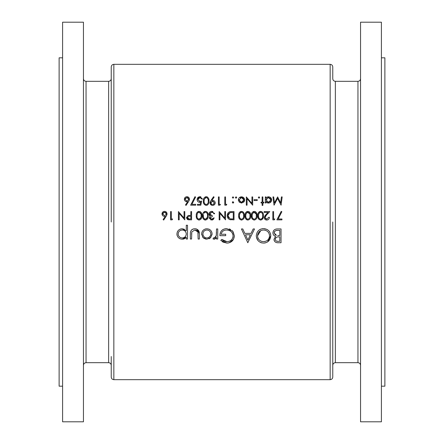 <?xml version="1.0" encoding="UTF-8"?>
<svg xmlns="http://www.w3.org/2000/svg" width="444" height="444" viewBox="0 0 444 444"><rect width="100%" height="100%" fill="white"/><g stroke="black" fill="none" stroke-linecap="round" stroke-linejoin="round"><path stroke-width="0.67" d="M113.847 379.67L330.153 379.67L330.153 64.33L113.847 64.33L113.847 379.67C112.265 379.515 111.394 378.643 111.239 377.061L111.239 356.515M62.593 57.814L59.119 57.814L59.119 386.186L62.593 386.186M83.444 22.2L83.444 421.8L62.593 421.8L62.593 22.2L83.444 22.2M330.153 64.33C331.735 64.485 332.606 65.357 332.761 66.939L332.761 78.71C332.911 80.292 333.783 81.158 335.364 81.313L335.364 362.687L357.953 362.687L357.953 81.313C359.535 81.158 360.4 80.292 360.556 78.71M332.761 222L332.761 377.061C332.606 378.643 331.735 379.515 330.153 379.67M381.407 57.814L384.881 57.814L384.881 386.186L381.407 386.186M360.556 222L360.556 421.8L381.407 421.8L381.407 22.2L360.556 22.2L360.556 222M206.865 239.205L210.706 237.534L212.088 233.96C211.805 230.775 210.062 229.043 206.865 228.771C203.685 229.037 201.948 230.769 201.659 233.96L203.036 237.546L206.865 239.205M187.512 239.027L187.512 225.236L186.275 225.236L186.275 230.775L182.162 228.771C178.96 229.065 177.206 230.813 176.906 234.016C177.228 237.19 178.999 238.922 182.201 239.205L186.275 237.163L186.275 239.027L187.512 239.027M217.743 239.027L217.743 228.949L216.506 228.949L216.289 235.797L214.286 237.967L213.653 237.784L212.97 238.861L214.047 239.205L216.506 237.546L216.506 239.027L217.743 239.027M247.802 242.74L254.523 228.949L253.169 228.949L251.071 233.372L244.822 233.372L242.785 228.949L241.436 228.949L247.802 242.74M281.041 242.74L281.041 228.949L277.311 228.949C274.697 229.01 273.232 230.314 272.91 232.861C272.982 234.632 273.87 235.803 275.563 236.391L273.97 239.322C274.32 241.747 275.779 242.89 278.349 242.74L281.041 242.74M263.625 243.096C268.026 242.652 270.413 240.215 270.785 235.786C270.379 231.385 267.954 228.987 263.514 228.593C259.091 228.999 256.682 231.418 256.288 235.853C256.676 240.309 259.118 242.724 263.625 243.096M220.751 240.387L226.945 243.096C231.468 242.763 233.938 240.348 234.365 235.853L232.673 231.202L226.701 228.593C222.344 228.893 220.063 231.252 219.869 235.67L225.702 235.67L225.702 234.254L221.106 234.254C221.817 231.479 223.648 230.064 226.59 230.009C230.419 230.203 232.601 232.173 233.128 235.908C232.7 239.471 230.652 241.397 226.989 241.68L221.811 239.383L220.751 240.387M199.356 239.027L199.356 234.21C199.567 230.88 198.063 229.065 194.844 228.771C191.664 229.049 190.16 230.836 190.343 234.121L190.343 239.027L191.58 239.027L191.786 231.896L194.833 230.009L197.924 231.996L198.118 239.027L199.356 239.027M172.106 219.852L172.588 219.003L171.317 219.003L171.317 211.577L170.574 211.577L170.574 219.852L172.106 219.852M282.173 196.914L281.424 196.914L280.636 202.886L277.633 196.914L274.481 202.869L273.687 196.914L272.943 196.914L274.042 205.189L277.556 198.401L281.08 205.189L282.173 196.914M201.87 215.712C202.114 213.37 201.193 211.921 199.101 211.366C196.992 211.905 196.037 213.353 196.248 215.712C196.037 218.06 196.986 219.514 199.101 220.063C201.193 219.503 202.114 218.054 201.87 215.712M213.536 217.943L211.805 219.214L210.145 217.915L212.265 216.561L212.265 215.712L209.718 213.964L211.827 212.21L213.209 212.659L213.858 213.803L214.596 213.803L211.838 211.366C210.134 211.461 209.18 212.349 208.974 214.036L209.468 215.507L210.367 216.211L209.402 217.91L211.816 220.063L214.28 217.943L213.414 218.204M262.865 205.406L262.865 202.964L263.925 202.964L263.925 202.22L262.865 202.22L262.865 196.914L262.121 196.914L262.121 202.22L261.061 202.22L261.061 202.964L262.121 202.964L262.121 205.406L262.865 205.406M257.243 200.522L257.243 199.672L254.062 199.672L254.062 200.522L257.243 200.522M241.486 203.069L243.789 202.07L244.622 199.922C244.455 198.018 243.412 196.981 241.486 196.809C239.571 196.975 238.533 198.013 238.361 199.922L239.188 202.076L241.486 203.069M233.644 202.642L233.006 203.069L233.694 202.381L233.006 201.693L232.312 202.381L232.739 203.019M281.962 219.852L281.962 219.003L278.127 219.003L281.857 211.716L281.219 211.366L276.867 219.852L281.962 219.852M268.698 217.305L266.783 219.214L264.985 217.538L266.55 215.001L269.763 211.577L264.141 211.577L264.141 212.426L267.987 212.426L265.917 214.635L264.247 217.604C264.385 219.131 265.218 219.947 266.744 220.063C268.404 219.908 269.303 218.986 269.441 217.305L268.698 217.305L266.783 219.214L265.59 218.792M257.032 215.712C257.276 213.37 256.355 211.921 254.262 211.366C252.153 211.905 251.199 213.353 251.409 215.712C251.199 218.06 252.148 219.514 254.262 220.063C256.355 219.503 257.281 218.054 257.032 215.712M244.3 215.712C244.544 213.37 243.623 211.921 241.536 211.366C239.421 211.905 238.472 213.353 238.678 215.712C238.467 218.06 239.421 219.514 241.536 220.063C243.628 219.503 244.55 218.054 244.3 215.712M225.524 211.577L224.781 211.577L224.781 218.071L219.158 211.577L219.158 219.852L219.902 219.852L219.902 213.336L225.524 219.852L225.524 211.577M226.312 205.189L226.795 204.34L225.524 204.34L225.524 196.914L224.781 196.914L224.781 205.189L226.312 205.189M213.536 196.703L210.989 200.433L210.04 202.858C210.179 204.412 211.033 205.261 212.604 205.406C214.197 205.283 215.074 204.44 215.235 202.869C215.085 201.354 214.241 200.538 212.698 200.416L211.832 200.483L214.13 197.119L213.536 196.703M197.413 205.189L200.81 205.189L201.659 201.054L199.833 201.476L197.835 199.65L199.939 197.552L201.765 199.04L202.503 199.04L199.983 196.703C198.185 196.842 197.225 197.813 197.097 199.622C197.18 201.265 198.046 202.17 199.7 202.325L200.671 202.164L200.227 204.34L197.413 204.34L197.413 205.189M186.064 205.406L188.534 201.626L189.455 199.223C189.333 197.691 188.5 196.853 186.952 196.703C185.37 196.831 184.504 197.674 184.365 199.239C184.488 200.732 185.309 201.548 186.819 201.693L187.679 201.609L185.492 204.956L186.064 205.406M195.715 205.189L195.715 204.34L191.88 204.34L195.615 197.058L194.972 196.703L190.626 205.189L195.715 205.189M208.974 201.049C209.229 198.718 208.303 197.269 206.21 196.703C204.09 197.253 203.141 198.701 203.352 201.049C203.136 203.396 204.09 204.845 206.21 205.406C208.308 204.834 209.229 203.385 208.974 201.049L208.78 199.029M219.947 205.189L220.435 204.34L219.158 204.34L219.158 196.914L218.415 196.914L218.415 205.189L219.947 205.189M233.006 198.191L233.694 197.502L233.006 196.809L232.312 197.502L233.006 198.191L232.312 197.502L233.006 196.809L233.694 197.502L233.006 198.191M234.01 211.577L231.446 211.577C228.782 211.605 227.372 212.948 227.223 215.606C227.2 217.471 228.033 218.787 229.715 219.552L234.01 219.852L234.01 211.577M250.666 215.712C250.91 213.37 249.989 211.921 247.902 211.366C245.787 211.905 244.838 213.353 245.044 215.712C244.833 218.06 245.787 219.514 247.902 220.063C249.994 219.503 250.916 218.054 250.666 215.712M263.397 215.712C263.642 213.37 262.72 211.921 260.628 211.366C258.519 211.905 257.564 213.353 257.775 215.712C257.564 218.06 258.513 219.514 260.628 220.063C262.72 219.503 263.642 218.054 263.397 215.712L261.688 219.824M274.364 219.852L274.853 219.003L273.582 219.003L273.582 211.577L272.838 211.577L272.838 219.852L274.364 219.852M235.392 197.502L236.08 198.191L235.392 197.502L236.08 196.809L236.769 197.502L236.08 198.191L236.769 197.502L236.08 196.809L235.392 197.502L235.814 198.141M252.68 196.914L251.937 196.914L251.937 203.413L246.315 196.914L246.315 205.189L247.058 205.189L247.058 198.679L252.68 205.189L252.68 196.914M258.991 198.191L259.685 197.502L258.991 196.809L258.303 197.502L258.991 198.191L258.303 197.502L258.991 196.809L259.685 197.502L258.991 198.191M265.307 202.964L266.05 202.964L266.05 201.842L268.492 203.069C270.418 202.902 271.473 201.865 271.673 199.955C271.5 198.046 270.452 196.997 268.52 196.809L266.05 197.963L266.05 196.914L265.307 196.914L265.307 202.964M208.236 215.712C208.48 213.37 207.559 211.921 205.467 211.366C203.358 211.905 202.403 213.353 202.614 215.712C202.397 218.06 203.352 219.514 205.467 220.063C207.559 219.503 208.48 218.054 208.236 215.712M191.58 219.852L191.58 211.577L190.837 211.577L190.837 215.396L188.139 215.529L186.486 217.632L188.073 219.725L191.58 219.852M163.681 220.063L166.15 216.289L167.072 213.88C166.944 212.349 166.112 211.505 164.569 211.366C162.992 211.483 162.127 212.332 161.982 213.897C162.11 215.396 162.931 216.211 164.435 216.35L165.296 216.272L163.109 219.614L163.681 220.063M184.787 211.577L184.049 211.577L184.049 218.071L178.427 211.577L178.427 219.852L179.165 219.852L179.165 213.336L184.787 219.852L184.787 211.577M111.239 222L111.239 66.939C111.394 65.357 112.265 64.485 113.847 64.33M278.349 242.74L277.556 242.713M276.773 242.618L276.107 242.446M276.007 242.413L275.313 242.036M275.008 241.786L274.309 240.842M274.159 240.476L274.053 240.104M273.97 239.322L275.563 236.391M275.008 236.164L274.486 235.881M274.004 235.509L273.615 235.076M273.543 234.97L273.304 234.576M272.91 232.861L273.26 231.235M273.682 230.553L274.059 230.125M274.248 229.953L274.57 229.703M274.925 229.487L275.38 229.282M275.685 229.171L276.495 228.999M275.291 238.683L275.208 239.299C275.657 237.457 276.917 236.663 278.971 236.907L279.803 236.907L279.803 241.325L278.122 241.325C276.479 241.469 275.508 240.792 275.208 239.299L275.263 239.799M276.162 240.953L276.473 241.092M276.629 241.142L278.122 241.325M278.338 236.918L278.027 236.941M277.089 237.074L276.79 237.157M276.495 237.285L276.146 237.496M275.968 237.634L275.657 237.973M279.803 236.907L278.971 236.907M275.558 235.026L276.401 235.326L274.148 232.861C274.625 230.958 275.924 230.12 278.038 230.364L279.803 230.364L279.803 235.492L277.772 235.47M278.333 235.487L278.982 235.492M274.203 232.356L274.187 233.316M274.83 234.499L275.163 234.793M277.389 230.375L276.418 230.475M276.096 230.541L275.491 230.769M274.953 231.135L274.586 231.54M274.525 231.635L274.253 232.195M187.679 201.609L185.442 201.282M184.554 198.252L184.787 197.808M185.514 197.114L186.447 196.748M186.952 196.703L188.744 197.436M189.138 197.98L189.272 198.268M189.438 199.556L189.033 200.782M186.63 200.816L185.115 199.367M185.148 199.539L185.259 199.861M185.115 199.029L186.913 197.552L185.431 198.252M185.248 198.54L185.142 198.857M188.156 198.007L186.913 197.552L188.717 199.195L188.572 198.54M188.683 199.523L187.313 200.816M194.972 196.703L195.615 197.058M199.7 202.325L200.671 202.164L198.662 202.137M197.796 201.532L197.48 201.115M197.208 198.768L199.695 196.714M200.227 196.714L200.916 196.87M201.765 199.04L200.566 197.658M200.261 197.58L198.862 197.841M198.757 197.907L197.835 199.65L200.072 201.471M200.555 201.398L201.659 201.054M206.577 196.731L206.932 196.809M207.276 196.947L207.592 197.13M207.581 204.978L207.27 205.161M203.885 203.879L203.613 203.202M203.524 202.875L203.374 201.77M203.374 200.322L203.613 198.89M203.646 198.79L203.89 198.213M205.145 196.942L205.489 196.809M205.899 204.529L206.183 204.556C204.601 204.04 203.901 202.869 204.096 201.054L204.412 198.973L206.183 197.552C207.786 198.057 208.469 199.228 208.236 201.054C208.464 202.886 207.781 204.051 206.183 204.556C207.781 204.057 208.464 202.886 208.236 201.054L208.219 200.488M204.112 201.626L204.135 201.903M204.218 202.458L204.296 202.791M204.734 203.774L205.128 204.179M204.523 198.69L204.162 200M204.112 200.527L204.096 201.054M206.471 197.58L205.877 197.58M205.589 197.663L205.15 197.902M208.086 199.362L207.243 197.924M211.832 200.483L212.698 200.416C214.236 200.533 215.079 201.348 215.235 202.869C215.074 204.44 214.197 205.283 212.604 205.406M212.093 205.356L211.61 205.217M211.166 204.984L210.084 203.358M210.056 202.525L210.117 202.209M210.117 202.198L210.206 201.892M213.581 201.509L212.565 201.265L214.491 202.908L213.015 204.523M213.631 204.301L213.908 204.107M212.288 204.529L210.817 203.247M211.361 204.107L211.954 204.445M210.911 202.259L210.778 202.908L212.565 201.265L211.888 201.371M211.083 201.965L210.917 202.253M231.013 219.797L230.036 219.647M229.715 219.552L228.394 218.726M228.177 218.498L227.822 217.987M227.544 217.427L227.356 216.833M229.798 211.76L230.164 211.677M230.614 211.616L231.024 211.583M229.875 218.676L227.966 215.612L229.953 212.637L233.267 212.426L233.267 219.003L230.458 218.848M230.769 218.898L232.689 219.003M227.988 215.129L227.994 216.123M228.005 216.2L228.088 216.633M228.094 216.639L228.51 217.577M228.549 217.638L228.832 217.982M230.242 212.559L229.509 212.82M228.743 213.398L228.455 213.775M228.227 214.202L228.077 214.657M228.072 214.663L228.016 214.957M232.317 212.426L231.174 212.454M231.124 212.46L230.675 212.498M242.596 211.599L242.907 211.782M243.434 212.276L243.823 212.892M241.536 220.063L241.164 220.035M239.483 218.992L239.261 218.642M239.216 218.548L238.939 217.865M238.85 217.521L238.783 217.16M238.778 217.149L238.7 216.433M238.7 214.979L238.939 213.542M238.966 213.459L239.216 212.865M239.444 212.487L239.871 212.004M240.476 211.599L240.82 211.466M241.231 219.186L241.508 219.214C239.927 218.703 239.233 217.538 239.421 215.712L239.732 213.631L241.508 212.21C243.107 212.715 243.789 213.88 243.556 215.712C243.784 217.554 243.101 218.72 241.508 219.214C243.107 218.714 243.789 217.549 243.556 215.712L243.545 215.146M239.438 216.284L239.788 217.937M240.065 218.437L240.459 218.842M239.849 213.353L239.421 215.712M241.791 212.238L241.209 212.238M240.914 212.321L240.47 212.565M243.412 214.014L243.24 213.481M243.157 213.298L242.962 212.987M248.956 211.599L249.273 211.782M249.8 212.276L250.188 212.892M247.175 219.958L246.342 219.519M245.848 218.992L245.626 218.642M245.576 218.548L245.304 217.865M245.21 217.521L245.144 217.16M245.144 217.149L245.066 216.433M245.066 214.979L245.304 213.542M245.332 213.459L245.582 212.865M245.81 212.487L246.237 212.004M246.836 211.599L247.186 211.466M247.597 219.186L247.874 219.214C246.292 218.703 245.599 217.538 245.787 215.712L246.098 213.631L247.874 212.21C249.473 212.715 250.155 213.88 249.922 215.712C250.15 217.554 249.467 218.72 247.874 219.214C249.473 218.714 250.155 217.549 249.922 215.712L249.911 215.146M245.804 216.278L245.97 217.405M246.037 217.627L246.154 217.937M246.431 218.437L246.825 218.842M246.215 213.353L245.948 214.136M245.854 214.646L245.787 215.712M249.778 214.014L247.569 212.238M247.275 212.321L246.836 212.565M255.322 211.599L255.639 211.782M256.166 212.276L256.549 212.892M256.737 213.353L257.009 214.985M254.262 220.063L253.896 220.035M252.214 218.992L251.992 218.642M251.942 218.548L251.67 217.865M251.576 217.521L251.509 217.16M251.509 217.149L251.432 216.433M251.432 214.979L251.67 213.542M251.698 213.459L251.948 212.865M253.202 211.599L253.546 211.466M253.957 219.186L254.24 219.214C252.658 218.703 251.964 217.538 252.153 215.712L252.464 213.631L254.24 212.21C255.838 212.715 256.521 213.88 256.288 215.712C256.515 217.554 255.833 218.72 254.24 219.214C255.833 218.714 256.515 217.549 256.288 215.712L256.277 215.146M252.17 216.284L252.225 216.844M252.403 217.627L252.519 217.937M252.797 218.437L253.191 218.842M252.581 213.353L252.314 214.136M252.22 214.646L252.153 215.712M256.144 214.014L253.935 212.238M253.641 212.321L253.202 212.565M261.688 211.599L262.004 211.782M262.532 212.276L262.915 212.892M260.628 220.063L260.262 220.035M258.58 218.992L258.358 218.642M258.308 218.548L258.036 217.865M257.942 217.521L257.875 217.16M257.875 217.149L257.798 216.433M257.798 214.979L258.036 213.542M258.058 213.459L258.314 212.865M258.541 212.487L258.963 212.004M259.568 211.599L259.912 211.466M260.323 219.186L260.606 219.214C259.024 218.703 258.325 217.538 258.513 215.712L258.83 213.631L260.606 212.21C262.199 212.715 262.881 213.88 262.654 215.712C262.881 217.554 262.199 218.72 260.606 219.214C262.199 218.714 262.881 217.549 262.654 215.712L262.643 215.146M258.53 216.284L258.885 217.937M259.157 218.437L259.551 218.842M258.946 213.353L258.68 214.136M258.53 215.185L258.513 215.712M260.883 212.238L260.301 212.238M260.006 212.321L259.562 212.565M262.509 214.014L262.337 213.481M262.254 213.298L262.06 212.987M266.25 220.024L265.778 219.897M264.663 218.986L264.43 218.559M264.247 217.604L264.796 215.967M264.879 215.845L265.329 215.285M266.55 215.001L266.028 215.556M265.312 216.45L265.135 216.794M265.024 217.155L265.257 218.426M270.785 235.786L267.649 241.858L267.044 242.23M265.728 242.785L264.341 243.062M261.993 242.94L260.795 242.585M260.462 242.446L260.134 242.285M257.914 240.476L256.343 236.835M258.952 230.192L260.101 229.415M260.129 229.398L260.733 229.121M262.121 228.716L262.493 228.66M263.514 228.593L266.944 229.404M267.571 229.781L268.681 230.697M269.208 231.274L269.586 231.779M270.496 233.688L270.757 235.087M261.838 241.436L263.564 241.68C259.912 241.386 257.903 239.444 257.526 235.853L257.553 236.441M257.759 237.523L258.902 239.599M259.307 240.015L259.751 240.387M260.129 240.648L261.277 241.242M260.728 230.664L257.526 235.853C257.875 232.234 259.89 230.286 263.564 230.009L262.976 230.036M264.713 230.109L263.564 230.009C267.171 230.286 269.169 232.212 269.547 235.792C269.208 239.383 267.216 241.342 263.564 241.68L265.862 241.225M269.525 235.22L269.441 234.632M268.748 232.845L268.537 232.528M267.765 231.657L267.332 231.285M266.861 230.947L265.273 230.231M268.204 239.544L268.853 238.589M269.114 238.056L269.303 237.518M269.525 236.375L269.547 235.792M250.399 234.782L247.902 240.054L245.471 234.782L250.399 234.782L245.471 234.782M226.945 243.096L223.055 242.135M222.522 241.819L222.078 241.514M221.811 239.383L222.916 240.309M222.932 240.321L224.192 241.037M224.858 241.303L225.552 241.503M226.262 241.636L227.578 241.653M228.161 241.569L229.282 241.253M229.304 241.247L229.731 241.059M230.83 240.404L231.402 239.927M231.69 239.621L232.057 239.166M232.639 238.162L232.85 237.618M233.006 237.057L233.017 234.821M232.967 234.604L232.284 233.006M232.279 232.995L231.94 232.495M230.097 230.908L229.554 230.636M229.52 230.619L228.416 230.231M228.205 230.181L227.811 230.103M227.206 230.031L226.59 230.009M221.195 233.788L221.106 234.254M219.969 234.277L220.28 232.939M220.535 232.279L220.857 231.663M221.245 231.085L221.689 230.558M222.2 230.081L222.749 229.67M222.766 229.653L223.354 229.315M225.053 228.749L225.347 228.693M229.198 228.932L229.998 229.215M230.225 229.315L230.747 229.587M232.123 230.614L232.673 231.202M233.111 231.779L234.365 235.853L233.5 239.322L229.098 242.818M228.388 242.973L227.672 243.068M216.05 238.173L215.784 238.456M215.162 238.916L214.813 239.072M214.796 239.077L214.435 239.172M213.764 239.177L213.481 239.105M214.286 237.967L213.653 237.784L214.68 237.906M215.529 237.346L215.778 237.018M215.856 236.896L216.478 234.071M216.5 233.205L216.506 232.334M185.475 238.045L185.015 238.406M184.51 238.7L183.45 239.072M183.328 239.1L182.884 239.166M180.175 238.822L179.72 238.617M178.471 237.695L178.127 237.329M177.123 235.536L176.928 234.56M177.289 231.99L177.506 231.535M179.243 229.642L180.147 229.154M180.636 228.982L181.541 228.804M182.162 228.771L184.454 229.293M181.835 237.951L182.212 237.967C179.764 237.768 178.405 236.447 178.144 234.005L178.222 234.793M178.849 236.23L179.97 237.324M181.429 237.895L181.818 237.945M178.466 232.473L178.144 234.005C178.399 231.574 179.753 230.247 182.195 230.009L180.653 230.314M179.953 230.686L179.398 231.124M179.343 231.18L178.843 231.785M182.978 230.081L182.195 230.009C184.676 230.192 186.036 231.507 186.275 233.966L186.208 233.178M185.981 232.412L185.814 232.057M185.598 231.707L185.32 231.357M185.054 231.091L184.46 230.652M186.203 234.759L186.275 233.966C186.058 236.436 184.704 237.768 182.212 237.967L182.995 237.901M183.4 237.812L183.777 237.684M184.143 237.523L184.482 237.324M185.986 235.52L186.114 235.148M198.113 233.766L198.035 232.578M197.991 232.284L197.73 231.535M197.608 231.324L197.303 230.952M197.119 230.775L196.703 230.48M196.542 230.392L194.833 230.009L191.786 231.896L191.58 234.354M190.443 232.467L190.498 232.129M191.608 229.914L191.997 229.587M192.391 229.332L193.351 228.949M193.845 228.843L194.339 228.788M195.354 228.788L195.871 228.849M195.932 228.86L196.836 229.11L199.328 233.205M212.054 234.571L210.323 237.923M210.245 237.99L209.868 238.289M209.463 238.545L208.969 238.794M205.955 239.133L203.852 238.273M203.824 238.256L203.48 237.978M202.669 237.096L202.442 236.769M201.737 234.92L201.693 234.599M201.659 233.96L201.754 232.928M201.876 232.434L202.198 231.629M202.525 231.063L203.174 230.264M205.361 228.965L205.855 228.854M208.885 229.132L209.352 229.343M210.573 230.269L211.227 231.074M211.366 231.302L211.699 231.957M211.932 232.656L212.066 233.455M202.964 233.183L202.897 233.955C203.113 231.529 204.44 230.22 206.871 230.009C209.296 230.208 210.623 231.524 210.85 233.955C210.628 236.386 209.307 237.723 206.871 237.967C204.44 237.718 203.113 236.38 202.897 233.955C203.119 236.386 204.445 237.723 206.871 237.967L208.408 237.668M207.243 230.025L206.094 230.075M205.344 230.297L204.651 230.652M204.046 231.141L203.785 231.429M210.817 234.488L210.778 233.172M210.55 232.428L210.19 231.74M209.69 231.13L209.102 230.652M207.648 230.075L207.265 230.025M208.741 237.507L210.19 236.175M210.561 235.487L210.689 235.109M233.267 203.019L232.312 202.381L232.739 201.737M233.006 203.069L232.312 202.381M238.411 200.51L238.361 199.922M238.883 198.185L239.266 197.708M244.566 199.323L244.605 199.622M244.605 200.216L244.572 200.516M244.411 201.077L243.995 201.82M241.253 202.314L239.105 199.917L240.16 201.915M239.144 199.456L239.105 199.917L241.492 197.552L241.02 197.591M240.565 197.724L240.154 197.941M242.407 197.724L241.492 197.552L243.878 199.917L243.834 199.45M243.695 199.001L243.484 198.596M243.19 198.229L242.829 197.941M243.834 200.388L243.878 199.917L241.492 202.325L243.484 201.249M267.171 197.086L268.182 196.825M268.52 196.809L270.285 197.341M271.156 198.213L271.445 198.757M271.617 199.367L271.656 199.656M271.673 199.955L271.434 201.16M269.086 203.019L268.792 203.058M268.043 203.041L267.11 202.769M268.071 202.298L268.487 202.325L266.05 199.928L268.492 197.552L268.015 197.597M266.444 201.276L266.755 201.643M266.444 198.59L266.222 198.995M266.217 199.012L266.05 199.928M268.964 197.597L268.492 197.552L270.929 199.95L270.879 199.473M270.735 199.029L270.507 198.618M270.207 198.252L269.841 197.957M270.879 200.416L270.929 199.95L268.487 202.325L268.959 202.286M269.847 201.931L270.513 201.276M211.516 219.197L212.099 219.192M212.892 218.87L213.314 218.381M213.436 219.464L212.032 220.052M210.917 219.908L210.523 219.73M209.607 218.775L209.451 218.354M209.402 217.91L209.635 216.961M210.09 216.067L208.974 214.036L209.479 212.504M210.772 211.538L211.294 211.405M212.349 211.4L212.843 211.522M214.441 213.203L214.596 213.803M213.858 213.803L213.614 213.181M213.597 213.153L213.209 212.659L211.444 212.238M210.489 212.582L209.757 214.291M209.779 214.385L209.962 214.779M210.24 215.112L210.589 215.368M211.549 215.651L212.265 215.712M212.265 216.561L210.145 217.915L210.478 218.703M206.527 211.599L206.837 211.782M207.37 212.276L207.753 212.892M207.942 213.353L208.214 214.985M205.467 220.063L205.095 220.035M204.739 219.958L203.913 219.519M203.413 218.992L203.197 218.642M203.147 218.548L202.869 217.865M202.78 217.521L202.714 217.16M202.714 217.149L202.636 216.433M202.636 214.979L202.875 213.542M202.897 213.459L203.152 212.865M203.38 212.487L203.802 212.004M204.407 211.599L204.751 211.466M207.481 216.284L207.492 215.712C207.714 217.554 207.032 218.72 205.444 219.214L207.342 217.416M207.437 216.85L207.476 216.339M205.161 219.186L205.444 219.214C203.863 218.703 203.163 217.538 203.352 215.712L203.424 214.652M203.369 216.278L203.535 217.405M203.602 217.627L203.718 217.937M203.996 218.437L204.39 218.842M203.369 215.185L203.352 215.712M203.779 213.353L205.139 212.238M204.845 212.321L204.401 212.565M205.722 212.238L205.444 212.21C207.037 212.715 207.72 213.88 207.492 215.712L207.481 215.146M207.342 214.014L207.176 213.481M207.087 213.298L206.898 212.987M200.161 211.599L200.477 211.782M201.004 212.276L201.387 212.892M201.576 213.353L201.848 214.985M199.101 220.063L198.734 220.035M197.053 218.992L196.831 218.642M196.781 218.548L196.509 217.865M196.415 217.521L196.348 217.16M196.348 217.149L196.27 216.433M196.27 214.979L196.509 213.542M196.531 213.459L196.786 212.865M197.014 212.487L197.436 212.004M198.041 211.599L198.385 211.466M201.115 216.284L201.126 215.712C201.354 217.554 200.671 218.72 199.079 219.214L200.977 217.416M201.071 216.85L201.11 216.339M198.795 219.186L199.079 219.214C197.497 218.703 196.797 217.538 196.992 215.712L197.303 213.631L196.992 215.712M197.003 216.278L197.031 216.561M197.236 217.627L197.358 217.937M197.63 218.437L198.024 218.842M197.419 213.353L198.773 212.238M198.479 212.321L198.035 212.565M200.982 214.014L199.079 212.21C200.671 212.715 201.354 213.88 201.126 215.712L201.115 215.146M189.288 219.841L188.373 219.78M187.734 219.614L187.135 219.225M186.58 218.326L186.508 217.982M186.486 217.632L188.139 215.529M188.4 215.484L189.188 215.418M190.837 216.245L189.388 216.222L190.837 216.245L190.837 219.003L189.322 219.003L187.229 217.627L189.022 216.234M187.24 217.81L187.418 218.304M187.64 218.587L188.195 218.892M188.611 218.97L189.322 219.003M187.335 217.099L187.229 217.627M165.296 216.272L164.435 216.35C162.931 216.217 162.116 215.401 161.982 213.897L162.41 212.46M163.137 211.771L164.069 211.411M164.569 211.366L165.54 211.549M167.055 214.213L166.911 214.835M166.672 215.401L166.494 215.729M164.247 215.473L162.726 213.853L162.881 214.524M162.732 213.686L164.53 212.21L163.553 212.465M163.015 212.954L162.759 213.514M165.501 212.465L164.53 212.21L166.322 213.681M166.295 213.514L166.023 212.931M166.006 212.909L165.507 212.471M166.3 214.186L164.929 215.479M86.047 362.687L108.636 362.687L108.636 81.313L86.047 81.313L86.047 362.687C84.465 362.842 83.6 363.708 83.444 365.29M86.047 81.313C84.465 81.158 83.6 80.292 83.444 78.71M108.636 81.313C110.217 81.158 111.089 80.292 111.239 78.71M335.364 81.313L357.953 81.313M335.364 362.687C333.783 362.842 332.911 363.708 332.761 365.29M357.953 362.687C359.535 362.842 360.4 363.708 360.556 365.29M108.636 362.687C110.217 362.842 111.089 363.708 111.239 365.29"/></g></svg>
